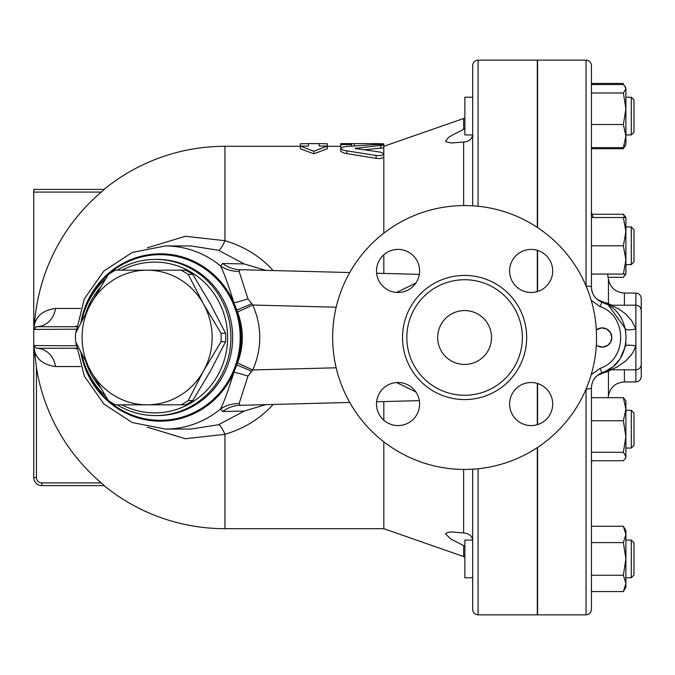 <?xml version="1.0" encoding="UTF-8"?>
<svg xmlns="http://www.w3.org/2000/svg" width="675" height="675" viewBox="0 0 675 675"><rect width="100%" height="100%" fill="white"/><g stroke="black" fill="none" stroke-linecap="round" stroke-linejoin="round"><path stroke-width="1.01" d="M437.67 337.5A26.924 26.924 0 0 1 478.069 314.179A26.924 26.924 0 0 1 478.069 360.821A26.924 26.924 0 0 1 437.67 337.5M596.548 337.5A131.946 131.946 0 0 1 398.63 451.769A131.946 131.946 0 0 1 398.63 223.231A131.946 131.946 0 0 1 596.548 337.5M522.366 337.5A57.763 57.763 0 0 1 435.721 387.526A57.763 57.763 0 0 1 435.721 287.474A57.763 57.763 0 0 1 522.366 337.5M509.608 404.047A21.541 21.541 0 0 1 531.149 382.506A21.541 21.541 0 0 1 552.69 404.047A21.541 21.541 0 0 1 531.149 425.587A21.541 21.541 0 0 1 509.608 404.047M398.056 382.506A21.541 21.541 0 0 1 419.597 404.047A21.541 21.541 0 0 1 398.056 425.587A21.541 21.541 0 0 1 376.507 404.047A21.541 21.541 0 0 1 398.056 382.506M419.597 270.953A21.541 21.541 0 0 1 398.056 292.494A21.541 21.541 0 0 1 376.507 270.953A21.541 21.541 0 0 1 398.056 249.413A21.541 21.541 0 0 1 419.597 270.953M531.149 292.494A21.541 21.541 0 0 1 509.608 270.953A21.541 21.541 0 0 1 531.149 249.413A21.541 21.541 0 0 1 552.69 270.953A21.541 21.541 0 0 1 531.149 292.494M537.578 291.516L537.578 250.391M537.578 227.568L537.578 60.142L586.043 60.142L586.043 285.913M586.043 389.087L586.043 614.858L537.578 614.858L537.578 447.432M537.578 424.609L537.578 383.484M591.199 300.308L600.05 306.627C627.581 315.352 627.463 359.733 600.05 368.373L591.199 374.692M596.329 329.889L601.611 327.907L606.538 328.919L610.411 332.497L611.82 337.5L610.664 342.065L607.905 345.237L602.8 347.093L597.873 346.081L596.329 345.111A9.61 9.61 0 0 0 611.82 337.5A9.61 9.61 0 0 0 596.329 329.889M188.224 274.43L203.42 303.843A67.323 65.028 -90 0 0 147.099 270.177L181.111 270.177A75.397 72.832 90 0 1 188.224 274.43L192.78 274.43A75.397 72.832 -90 0 0 185.667 270.177L181.111 270.177M90.787 303.843L108.397 274.43A75.397 72.832 90 0 1 115.509 270.177L147.099 270.177A67.323 65.028 -90 0 0 90.787 303.843A67.323 65.028 -90 0 0 90.787 371.157L75.6 341.752A75.397 72.832 90 0 1 75.6 333.248L90.787 303.843M221.02 341.752L203.42 371.157A67.323 65.028 -90 0 0 203.42 303.843L221.02 333.248A75.397 72.832 90 0 1 221.02 341.752L225.577 341.752A75.397 72.832 -90 0 0 225.577 333.248L210.389 303.843L192.78 274.43M147.099 404.823L115.509 404.823A75.397 72.832 90 0 1 108.397 400.57L90.787 371.157A67.323 65.028 -90 0 0 147.099 404.823A67.323 65.028 -90 0 0 203.42 371.157L188.224 400.57A75.397 72.832 90 0 1 181.111 404.823L147.099 404.823M181.111 404.823L185.667 404.823A75.397 72.832 -90 0 0 192.78 400.57L210.389 371.157L225.577 341.752M225.577 333.248L221.02 333.248M192.78 400.57L188.224 400.57M472.677 97.234L464.873 97.234L464.873 134.932L472.66 134.932M633.977 104.659L633.977 99.925L631.285 97.234L631.285 134.932L633.977 132.241L633.977 104.659M625.902 97.234L631.285 97.234L625.902 97.234M472.66 540.067L464.873 540.067L464.873 577.766L472.677 577.766M633.977 575.075L633.977 542.759L631.285 540.067L631.285 577.766L633.977 575.075M625.902 577.766L631.285 577.766M633.977 440.64L633.977 413.058L631.285 410.366L631.285 448.065L633.977 445.373L633.977 440.64M624.552 85.742L625.902 88.771L625.328 86.813L623.379 84.544L591.435 84.544M623.379 147.623L625.902 136.072L625.902 144.357L623.379 147.623L591.435 147.623M625.902 108.768L623.379 92.998L625.902 88.771L625.902 136.072L623.379 124.529L625.902 108.768M591.435 148.728L623.379 148.728L624.552 146.424M625.902 273.097L625.902 274.058L623.379 274.058L625.902 259.926L623.379 245.784L625.902 231.652L623.379 217.51L625.902 217.51L625.902 226.935L631.285 226.935L631.285 264.634L633.977 261.942L633.977 229.627L631.285 226.935M608.108 277.324L623.379 277.324L625.759 274.058M624.552 217.51L623.379 214.253L625.902 217.51L625.902 274.058L625.328 275.054M623.379 526.272L625.902 530.643L625.902 534.431L623.379 526.272L591.435 526.272M625.902 558.917L623.379 542.59L625.902 534.431L625.902 583.403L623.379 575.243L625.902 558.917M625.902 583.403L625.902 587.191L623.379 591.57L625.902 583.403M625.902 409.219L623.379 397.676L625.902 400.942L625.902 436.531L623.379 420.761L625.902 409.219M625.902 456.528L623.379 452.301L625.902 436.531L625.902 457.49L625.328 458.485L625.902 456.528M591.435 460.747L623.379 460.747L625.328 458.485M591.435 92.998L623.379 92.998M591.435 124.529L623.379 124.529M591.435 83.43L623.379 83.43M592.102 214.253L623.379 214.253M591.435 591.57L623.379 591.57M591.435 575.243L623.379 575.243M591.435 542.59L623.379 542.59M591.435 452.301L623.379 452.301M591.435 420.761L623.379 420.761M591.435 397.676L623.379 397.676M591.435 245.784L623.379 245.784M591.435 274.058L623.379 274.058M591.435 217.51L623.379 217.51M586.102 286.048A5.383 0.996 0 0 1 591.435 287.052L591.435 65.526C591.114 62.252 589.317 60.455 586.043 60.142M586.043 614.858C589.317 614.545 591.114 612.748 591.435 609.474L591.435 387.948A5.383 0.996 180 0 1 586.102 388.952M600.05 306.627L601.931 302.189C595.274 299.295 591.773 294.249 591.435 287.052L591.612 289.457M591.435 387.948C591.773 380.751 595.274 375.705 601.931 372.811L600.05 368.373M601.315 373.064L601.931 372.811C633.918 362.939 634.053 312.162 601.931 302.189L606.083 304.028L611.137 305.26L635.867 305.184L635.867 328.995L631.69 320.65L625.75 314.027L619.11 309.167L611.137 305.26M600.91 373.241L597.907 375.013M592.515 382.134L592.009 383.67M591.73 384.86L591.486 386.682M472.677 469.201L472.677 609.474C472.998 612.748 474.795 614.545 478.069 614.858L478.069 468.762M537.308 291.592L537.308 250.307M537.308 227.391L537.308 60.142L478.069 60.142C474.795 60.455 472.998 62.252 472.677 65.526L472.677 205.799M478.069 614.858L537.308 614.858L537.308 447.609M537.308 424.693L537.308 383.408M601.931 372.811L606.083 370.972L611.137 369.74L616.967 367.048L625.767 360.956L630.965 355.354L633.344 351.734L635.867 346.005L635.867 328.995A10.775 2.759 166.5 0 1 625.396 328.674L625.725 330.193M626.037 342.976L625.396 346.326L620.536 357.758M618.916 360.104L616.368 363.15M615.878 363.665L614.048 365.445M611.542 367.521L606.083 370.972M608.58 305.446L625.396 328.674M591.705 289.98L592.169 291.887M597.839 299.936L598.919 300.679M597.333 375.469L606.918 371.41M605.973 372.338L611.137 369.74M606.918 303.59L597.333 299.531M625.396 346.326A10.775 2.759 -166.5 0 1 635.867 346.005L635.867 381.932C639.132 381.611 640.929 379.814 641.25 376.549L641.25 310.576C640.929 307.302 639.132 305.505 635.867 305.184L635.867 293.068C639.132 293.389 640.929 295.186 641.25 298.451L641.25 364.424C640.929 367.698 639.132 369.495 635.867 369.816L611.812 369.816M608.108 397.676A374.304 374.304 0 0 0 608.445 395.584L608.445 370.516L608.445 395.584C610.419 387.129 615.743 382.573 624.4 381.932L624.4 369.816M624.4 305.184L624.4 293.068C615.743 292.427 610.419 287.871 608.445 279.416L608.445 304.484L608.445 279.416A374.304 374.304 0 0 0 607.559 274.058M76.587 348.241L36.442 348.275L33.75 345.575L33.75 477.529L33.75 345.575L36.442 348.275A21.541 19.313 -90 0 1 55.527 366.542L80.587 366.542M55.527 366.542C43.47 364.829 36.433 359.362 34.425 350.131L33.817 346.174M308.416 143.64L300.341 143.775L300.341 146.087L308.416 146.087L308.416 143.64M313.799 151.259L300.341 146.087L300.341 148.745L313.799 153.849L313.799 151.259L327.265 146.087L327.265 143.775L319.191 143.64L319.191 146.087L327.265 146.087L327.265 148.745L313.799 153.849M351.506 143.615L340.732 143.615L340.732 144.619L351.506 144.619L351.506 143.615L378.43 143.64L383.813 143.809L383.813 145.074C383.012 144.577 380.43 144.399 376.068 144.534L346.781 146.467L343.17 146.99L340.732 148.407L341.938 149.597L345.102 150.576L376.068 155.478C380.514 155.874 383.096 155.309 383.813 153.773L380.793 152.213L354.957 148.432L383.813 145.074L383.813 147.783L363.926 149.875M351.506 144.619L351.506 146.087M340.732 144.619L340.732 147.327L341.381 147.606M383.813 147.783L383.813 156.617C383.096 158.178 380.514 158.752 376.068 158.347L344.275 153.183L340.782 151.403L340.732 148.407M383.813 401.566L383.813 420.221M383.813 441.83L383.813 528.694L464.873 557.002M147.327 427.182L185.422 438.733L224.944 434.312C244.401 428.49 260.457 418.534 273.113 404.452M273.113 270.548C260.525 256.508 244.468 246.552 224.944 240.688L185.439 236.267L147.327 247.818M383.813 156.617L383.813 233.17M383.813 254.779L383.813 273.434M472.677 134.359C472.103 139.008 469.1 141.573 463.649 142.054L451.136 142.99L445.863 141.64L445.635 140.982L448.622 137.422L451.988 135.262L464.873 128.782M464.873 546.218L463.742 545.628M463.776 545.636L464.442 545.974M463.649 556.512L463.649 545.577L451.136 539.232L445.635 534.068L445.837 533.402L448.622 532.212L451.988 531.993L463.649 532.946C469.277 533.562 472.289 536.127 472.677 540.641M415.893 283.027L396.622 292.444M396.622 382.556L415.893 391.973M76.317 329.434L75.98 332.454M75.98 342.546L76.317 345.566M76.334 329.206L33.75 329.425L33.75 345.575L76.334 345.794M76.663 326.143A21.541 15.559 -90 0 1 73.06 326.725L76.587 326.759M73.06 348.275A21.541 15.559 -90 0 1 76.663 348.857M80.587 308.458L55.527 308.458A21.541 19.313 -90 0 1 36.442 326.725L35.885 326.784M33.834 328.767L34.492 324.616C36.61 315.487 43.622 310.103 55.527 308.458M34.425 350.131L36.433 367.546M218.599 250.298L244.164 263.925L222.666 263.503L220.447 265.908A91.555 88.433 -90 0 0 165.324 245.945L190.991 245.945L218.599 250.298A21.541 3.847 108 0 0 224.944 240.688L224.944 146.306L300.341 146.306M73.06 326.725L36.442 326.725L33.75 329.425L33.75 192.088L101.275 192.088A190.89 190.89 0 0 0 34.492 324.616M33.75 189.397L104.304 189.397L33.75 189.397L33.75 192.088M104.304 189.397L101.419 191.97M104.034 485.603A191.194 191.194 0 0 0 224.944 528.694L224.944 434.312A21.541 3.847 72 0 0 218.599 424.702L190.991 429.055L165.324 429.055A91.555 88.433 -90 0 0 220.447 409.092A32.316 30.358 -154.2 0 1 239.102 403.633L247.97 376.11L252.779 369.959C262.119 348.334 262.119 326.692 252.779 305.041L247.97 298.89L239.102 271.367L240.207 269.688A32.316 31.134 -88.5 0 1 222.666 263.503M103.343 484.692L101.275 482.912L104.304 485.603L41.825 485.603L41.825 482.912A5.383 5.383 0 0 1 36.442 477.529L36.442 367.605A190.89 190.89 0 0 0 101.275 482.912L41.825 482.912M35.075 357.438L34.585 352.291M33.75 477.529A8.075 8.075 0 0 0 41.825 485.603A8.075 8.075 0 0 1 33.75 477.529L36.442 477.529M244.164 263.925L265.84 270.363M247.97 298.89A32.316 5.231 161.6 0 1 233.938 302.813C228.091 284.048 223.594 271.747 220.447 265.908A32.316 30.358 154.2 0 0 239.102 271.367M80.89 322.498A83.666 80.814 -90 0 1 150.432 254.467A83.666 80.814 -90 0 1 233.938 302.813L236.748 310.087A32.316 1.046 156.5 0 0 251.657 303.758M237.516 312.027C243.911 329.02 243.911 345.997 237.516 362.973L236.748 364.913A83.666 80.814 -90 0 0 236.748 310.087L237.516 312.027L252.779 305.041L336.175 307.209M237.516 362.973L252.779 369.959L336.175 367.791M80.89 352.502A83.666 80.814 -90 0 0 208.001 405.11A83.666 80.814 -90 0 0 233.938 372.187L236.748 364.913A32.316 1.046 -156.5 0 1 251.657 371.242M239.102 403.633L240.207 405.312A32.316 31.134 88.5 0 0 222.666 411.497L220.447 409.092C223.594 403.262 228.091 390.96 233.938 372.187A32.316 5.231 -161.6 0 1 247.97 376.11M265.84 404.637L244.164 411.075L218.599 424.702M222.666 411.497L244.164 411.075M419.327 274.362L376.633 273.248M349.743 272.548L240.207 269.688M240.207 405.312L349.743 402.452M376.633 401.752L419.327 400.638M81.802 354.316A78.089 75.431 -90 0 0 105.536 396.039M117.239 404.823A78.089 75.431 -90 0 0 155.469 415.589A78.089 75.431 -90 0 0 230.901 337.5A78.089 75.431 -90 0 0 155.469 259.411A78.089 75.431 -90 0 0 117.239 270.177M105.536 278.961A78.089 75.431 -90 0 0 81.802 320.684M86.046 312.55A75.397 72.832 90 0 1 100.364 287.373M121.972 270.177A75.397 72.832 90 0 1 227.602 337.5A75.397 72.832 90 0 1 121.972 404.823M100.364 387.627A75.397 72.832 90 0 1 86.046 362.45M526.669 337.5A62.066 62.066 0 0 0 433.569 283.745A62.066 62.066 0 0 0 433.569 391.255A62.066 62.066 0 0 0 526.669 337.5M354.198 143.64L354.198 145.876M378.43 143.64L378.43 144.484M380.793 145.732L380.793 148.449M346.781 150.863L346.781 153.655M356.468 147.876L356.468 148.964M376.068 155.478L376.068 158.347M478.069 206.238L478.069 60.142M383.813 146.306L463.649 118.488L463.649 129.423M463.649 469.446L463.649 532.946M463.649 142.054L463.649 205.554M82.392 356.864A82.822 80.004 -90 0 0 207.301 404.426A82.822 80.004 -90 0 0 204.584 268.608A82.822 80.004 -90 0 0 82.392 318.136M155.469 259.411L157.216 259.411A78.089 75.431 90 0 1 228.943 313.31A78.089 75.431 90 0 1 201.656 400.604A78.089 75.431 90 0 1 157.216 415.589L155.469 415.589M625.902 134.932L631.285 134.932M625.902 540.067L631.285 540.067M625.902 448.065L631.285 448.065M625.902 410.366L631.285 410.366M625.328 145.353L623.379 148.728M625.902 264.634L631.285 264.634M593.224 217.51A374.304 374.304 0 0 0 591.435 212.347M591.435 462.653A374.304 374.304 0 0 0 592.102 460.747M611.812 305.184L605.973 302.662M624.4 381.932L635.867 381.932M624.4 293.068L635.867 293.068M308.416 143.615L319.191 143.615M224.944 528.694L383.813 528.694M327.265 146.306L340.732 146.306M463.649 118.488L464.873 117.998M224.944 146.306A191.194 191.194 0 0 0 104.034 189.397M165.324 245.945L132.232 252.45L103.899 271.004L84.299 298.89L76.123 332.151M76.123 342.849L84.299 376.11L103.899 403.996L132.232 422.55L165.324 429.055"/></g></svg>
